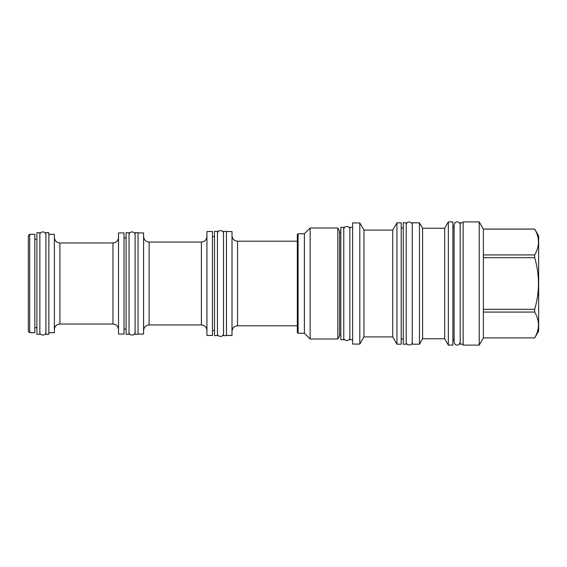 <?xml version="1.0" encoding="UTF-8"?>
<svg xmlns="http://www.w3.org/2000/svg" width="567" height="567" viewBox="0 0 567 567"><rect width="100%" height="100%" fill="white"/><g stroke="black" fill="none" stroke-linecap="round" stroke-linejoin="round"><path stroke-width="0.85" d="M29.704 234.306L28.35 235.666L28.35 331.334L29.704 332.694L34.835 332.694L34.835 234.306L29.704 234.306L29.704 332.694M45.913 334.282L45.913 232.718L48.861 232.718L48.861 334.282L45.913 334.282M48.861 234.306L54.375 234.306L54.375 332.694L48.861 332.694M118.51 232.924L118.51 334.076L124.017 334.076L124.017 232.924L118.51 232.924M126.087 334.282L126.087 232.718L129.028 232.718L129.028 334.282L126.087 334.282M135.102 334.282L135.102 232.718L138.05 232.718L138.05 334.282L135.102 334.282M138.05 232.924L143.593 232.924L143.593 334.076L138.05 334.076M206.927 335.458L206.927 231.542L212.441 231.542L212.441 335.458L206.927 335.458M214.503 335.636L214.503 231.364L217.452 231.364L217.452 335.636L214.503 335.636M223.518 335.636L223.518 231.364L226.467 231.364L226.467 335.636L223.518 335.636M226.467 335.458L232.009 335.458L232.009 231.542L226.467 231.542M298.086 233.746L297.321 234.518L297.321 332.482L298.086 333.254L304.394 333.254L304.394 233.746L298.086 233.746L298.086 333.254M337.819 228.005L337.819 338.995L339.59 335.933L339.59 231.067L337.819 228.005L310.142 228.005L310.142 338.995L304.394 333.254M310.142 228.005L304.394 233.746M337.819 338.995L310.142 338.995M340.824 232.456L339.59 232.456M340.824 334.544L339.59 334.544M340.824 339.732L340.824 227.268L343.772 227.268L343.772 339.732L340.824 339.732M352.617 227.296L349.846 227.296L349.846 339.704L352.617 339.704M352.617 222.93L352.617 344.07L359.804 344.07L359.804 222.93L352.617 222.93M396.943 222.817L396.943 344.183L401.188 344.183L401.188 222.817L396.943 222.817L392.74 230.096L363.943 230.096L363.943 336.904L359.804 344.07M363.943 230.096L359.804 222.93M392.74 230.096L392.74 336.904L363.943 336.904M396.943 344.183L392.74 336.904M403.25 228.005L401.188 228.005M403.25 338.995L401.188 338.995M403.25 344.183L403.25 222.817L406.199 222.817L406.199 344.183L403.25 344.183M412.266 344.183L412.266 222.817L419.46 222.817L419.46 344.183L412.266 344.183M448.341 221.903L448.341 345.097L452.884 345.097L452.884 221.903L448.341 221.903L444.684 228.239L422.592 228.239L422.592 338.761L419.46 344.183M422.592 228.239L419.46 222.817M444.684 228.239L444.684 338.761L422.592 338.761M448.341 345.097L444.684 338.761M454.117 227.091L452.884 227.091M454.117 339.909L452.884 339.909M463.14 344.183L460.191 344.183L460.191 283.5L460.191 342.036C459.093 346.763 454.486 345.594 454.117 342.036L454.117 224.964C455.223 220.237 459.83 221.406 460.191 224.964L460.191 283.5L460.191 222.817L463.14 222.817M463.14 221.903L463.14 345.097L479.228 345.097L479.228 221.903L463.14 221.903M479.228 345.097L483.382 337.911L483.382 229.118L479.228 221.903M483.382 229.118L534.702 229.118C539.699 237.722 539.699 246.326 534.702 254.93L534.702 257.687C539.699 274.896 539.699 292.104 534.702 309.313L534.702 312.07C539.699 320.674 539.699 329.278 534.702 337.882L538.65 331.071L538.65 235.929L534.702 229.089L483.382 229.089M483.382 254.93L534.702 254.93M483.382 257.687L534.702 257.687M483.382 309.313L534.702 309.313M483.382 312.07L534.702 312.07M483.382 337.882L534.702 337.882L483.382 337.911M39.846 232.718L39.846 334.282L36.898 334.282L36.898 232.718L39.846 232.718M54.375 237.431C54.701 240.798 56.551 242.648 59.918 242.974L59.918 324.026L112.968 324.026C116.334 324.352 118.177 326.202 118.51 329.569M59.918 242.974L112.968 242.974L112.968 324.026M143.593 236.517C143.919 239.884 145.769 241.733 149.128 242.059L149.128 324.941L201.384 324.941C204.751 325.267 206.601 327.116 206.927 330.483M149.128 242.059L201.384 242.059L201.384 324.941M297.321 241.209L237.552 241.209L237.552 325.791C234.185 326.124 232.335 327.967 232.009 331.334M34.835 239.352L36.898 239.352M34.835 327.648L36.898 327.648M112.968 242.974C116.334 242.648 118.177 240.798 118.51 237.431M59.918 324.026C56.551 324.352 54.701 326.202 54.375 329.569M124.017 237.906L126.087 237.906M124.017 329.094L126.087 329.094M201.384 242.059C204.751 241.733 206.601 239.884 206.927 236.517M149.128 324.941C145.769 325.267 143.919 327.116 143.593 330.483M212.441 236.552L214.503 236.552M212.441 330.448L214.503 330.448M237.552 325.791L297.321 325.791M237.552 241.209C234.185 240.876 232.335 239.033 232.009 235.666M343.772 337.585C343.07 340.739 349.782 342.121 349.846 337.585M349.846 229.415C350.498 226.304 343.963 224.794 343.772 229.415M406.199 342.036C405.49 345.183 412.209 346.572 412.266 342.036M412.266 224.964C412.918 221.853 406.39 220.343 406.199 224.964M129.028 332.127C128.326 335.281 135.038 336.67 135.102 332.127M135.102 234.873C135.754 231.754 129.226 230.245 129.028 234.873M217.452 333.488C216.743 336.642 223.462 338.024 223.518 333.488M223.518 233.512C224.171 230.4 217.643 228.891 217.452 233.512M39.846 332.127C39.137 335.281 45.856 336.67 45.913 332.127M45.913 234.873C46.565 231.754 40.037 230.245 39.846 234.873"/></g></svg>
